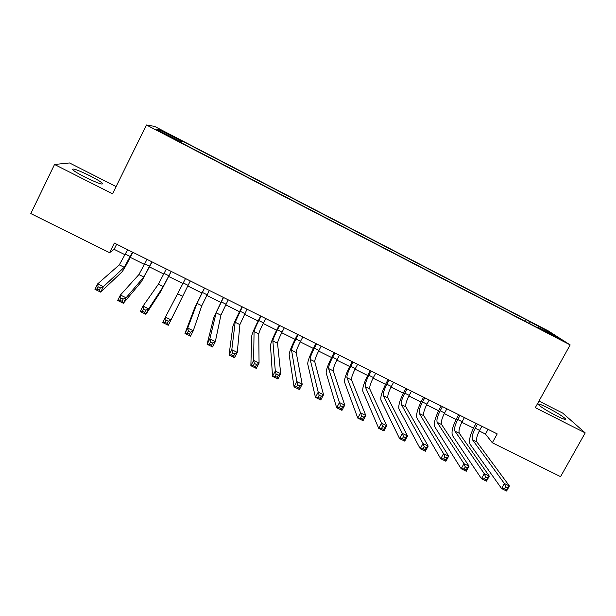 <?xml version="1.0" encoding="UTF-8"?>
<svg xmlns="http://www.w3.org/2000/svg" width="616" height="616" viewBox="0 0 616 616"><rect width="100%" height="100%" fill="white"/><g stroke="black" fill="none" stroke-linecap="round" stroke-linejoin="round"><path stroke-width="0.92" d="M84.862 177.046C97.659 183.229 103.519 185.293 102.425 183.229C100.524 181.566 96.496 179.156 90.329 175.999C77.624 169.839 71.756 167.768 72.719 169.808C74.613 171.464 78.663 173.881 84.862 177.046M556.348 415.731C563.347 419.196 566.366 420.204 565.396 418.757C562.408 416.054 556.441 412.373 547.485 407.7C540.463 404.212 537.437 403.203 538.392 404.658C541.325 407.322 547.308 411.011 556.348 415.731M162.924 133.356L169.608 136.459L157.511 130.384L162.924 133.356M116.108 186.586L69.531 162.963L54.539 164.48L30.8 213.567L109.571 252.683L114.122 249.334L125.125 254.801M548.371 330.954L154.593 126.403L146.416 124.986L570.162 344.921L548.371 330.954M570.162 344.921L535.304 407.661L585.2 432.894L562.701 413.105L538.969 401.062M479.279 430.977L485.47 434.057L492.323 442.758L497.212 433.91L114.33 243.074L109.571 252.683M552.768 335.227L545.275 331.554L560.121 339.3L552.768 335.227L552.567 335.597M178.016 141.072L178.209 140.61L177.031 140.564L541.503 329.752L537.545 327.165L537.183 327.504M178.209 140.61L156.787 129.491L159.891 129.945L180.642 140.718L181.712 140.764L525.702 319.442L547.786 331.393L556.533 337.029L537.545 327.165M585.2 432.894L560.56 476.645L492.323 442.758M54.539 164.48L112.543 193.817L146.416 124.986M130.276 257.365L144.521 264.449M149.534 266.951L163.794 274.043M168.692 276.476L182.967 283.576M187.741 285.955L201.933 293.016M206.76 295.418L220.774 302.387M225.679 304.828L239.509 311.704M244.483 314.175L258.135 320.975M263.171 323.477L276.653 330.184M281.758 332.725L295.064 339.347M300.238 341.911L313.367 348.448M318.603 351.051L331.57 357.503M336.867 360.137L349.665 366.505M355.032 369.169L367.66 375.452M373.088 378.155L385.547 384.353M391.037 387.087L403.334 393.2M408.885 395.965L421.021 402.002M426.634 404.789L438.615 410.749M444.282 413.567L456.102 419.45M461.831 422.299L473.488 428.105M488.065 429.352L485.47 434.057M116.647 244.229L114.122 249.334M529.029 323.277L529.329 321.806M524.801 321.082L525.702 319.442M180.834 142.535L181.712 140.764M180.642 140.718L179.872 142.034M546.8 331.97L547.786 331.393M159.891 129.945L160.26 131.293M477.515 424.093L475.244 428.22C472.457 433.679 471.563 437.568 472.564 439.886L504.388 483.529L509.401 485.986L506.606 491.014L501.586 488.557L470.147 444.29C468.668 440.787 470.008 434.965 474.166 426.819L476.068 423.369M481.866 426.264L479.595 430.384C476.815 435.843 475.937 439.732 476.961 442.057L509.401 485.986L507.807 487.78L505.798 486.794L504.673 488.811L506.683 489.797L507.807 487.78M504.673 488.811L501.586 488.557L504.388 483.529L505.798 486.794M506.683 489.797L506.606 491.014M460.037 415.384L457.773 419.527C454.978 425.002 454.031 428.875 454.931 431.146L484.245 473.635L489.297 476.114L486.494 481.158L481.45 478.686L452.514 435.566C451.189 432.132 452.606 426.334 456.779 418.164L458.674 414.707M464.418 417.563L462.146 421.706C459.359 427.181 458.427 431.054 459.351 433.333L489.297 476.114L487.626 477.885L485.601 476.892L484.484 478.917L486.509 479.91L487.626 477.885M484.484 478.917L481.45 478.686L484.245 473.635L485.601 476.892M486.509 479.91L486.494 481.158M442.457 406.622L440.194 410.78C437.398 416.277 436.398 420.135 437.191 422.353L463.971 463.686L469.053 466.181L466.258 471.248L461.176 468.753L434.773 426.796C433.602 423.431 435.112 417.656 439.293 409.463L441.179 405.983M446.862 408.816L444.598 412.974C441.803 418.464 440.817 422.322 441.633 424.555L469.053 466.181L467.321 467.921L465.28 466.92L464.156 468.953L466.197 469.954L467.321 467.921M464.156 468.953L461.176 468.753L463.971 463.686L465.28 466.92M466.197 469.954L466.258 471.248M424.786 397.813L422.522 401.986C419.719 407.499 418.664 411.342 419.35 413.513L443.558 453.661L448.671 456.171L445.884 461.268L440.771 458.758L416.94 417.971C415.923 414.676 417.517 408.924 421.706 400.708L423.592 397.22M429.213 400.023L426.95 404.188C424.147 409.694 423.107 413.544 423.823 415.731L448.671 456.171L446.877 457.888L444.821 456.887L443.705 458.928L445.753 459.936L446.877 457.888M443.705 458.928L440.771 458.758L443.558 453.661L444.821 456.887M445.753 459.936L445.884 461.268M407.007 388.95L404.75 393.147C401.94 398.668 400.823 402.494 401.409 404.627L423.015 443.574L428.166 446.107L425.379 451.22L420.228 448.694L398.999 409.101C398.144 405.875 399.815 400.146 404.019 391.907L405.906 388.403M411.465 391.175L409.201 395.364C406.391 400.885 405.29 404.712 405.906 406.853L428.166 446.107L426.295 447.793L424.232 446.785L423.107 448.833L425.179 449.849L426.295 447.793M423.107 448.833L420.228 448.694L423.015 443.574L424.232 446.785M425.179 449.849L425.379 451.22M389.135 380.041L386.879 384.253C384.053 389.797 382.882 393.601 383.368 395.688L402.333 433.425L407.515 435.966L404.735 441.102L399.553 438.569L380.95 400.177C380.257 397.027 382.02 391.314 386.224 383.052L388.111 379.533M393.609 382.274L391.353 386.478C388.534 392.015 387.379 395.834 387.887 397.921L407.515 435.966L405.574 437.637L403.495 436.613L402.379 438.677L404.458 439.693L405.574 437.637M402.379 438.677L399.553 438.569L402.333 433.425L403.495 436.613M404.458 439.693L404.735 441.102M371.155 371.078L368.899 375.306C366.073 380.865 364.841 384.661 365.211 386.694L381.512 423.2L386.733 425.764L383.953 430.923L378.732 428.366L362.809 391.199C362.277 388.119 364.118 382.436 368.337 374.151L370.224 370.616M375.66 373.327L373.404 377.546C370.578 383.098 369.361 386.902 369.762 388.942L386.733 425.764L384.723 427.404L382.628 426.38L381.512 428.451L383.606 429.475L384.723 427.404M381.512 428.451L378.732 428.366L381.512 423.2L382.628 426.38M383.606 429.475L383.953 430.923M353.068 362.069L350.82 366.312C347.986 371.887 346.7 375.66 346.954 377.647L360.56 412.913L365.812 415.492L363.032 420.674L357.781 418.102L344.552 382.174C344.182 379.163 346.115 373.504 350.35 365.196L352.229 361.646M357.603 364.325L355.347 368.56C352.514 374.135 351.243 377.916 351.528 379.91L365.812 415.492L363.725 417.109L361.623 416.07L360.506 418.156L362.608 419.188L363.725 417.109M360.506 418.156L357.781 418.102L360.56 412.913L361.623 416.07M362.608 419.188L363.032 420.674M334.881 352.999L332.632 357.257C329.791 362.855 328.444 366.612 328.598 368.545L339.455 402.556L344.744 405.151L341.972 410.356L336.683 407.769L326.195 373.096C325.995 370.162 328.012 364.526 332.255 356.187L334.134 352.629M339.439 355.27L337.191 359.528C334.349 365.119 333.017 368.884 333.194 370.824L344.744 405.151L342.588 406.737L340.471 405.698L339.354 407.792L341.48 408.832L342.588 406.737M339.354 407.792L336.683 407.769L339.455 402.556L340.471 405.698M341.48 408.832L341.972 410.356M316.585 343.882L314.345 348.163C311.496 353.769 310.087 357.511 310.125 359.398L318.218 392.13L323.539 394.74L320.774 399.977L315.446 397.366L307.723 363.964C307.692 361.099 309.802 355.494 314.052 347.131L315.931 343.559M321.167 346.169L318.926 350.442C316.077 356.048 314.684 359.798 314.753 361.692L323.539 394.74L321.313 396.304L319.173 395.256L318.064 397.351L320.197 398.398L321.313 396.304M318.064 397.351L315.446 397.366L318.218 392.13L319.173 395.256M320.197 398.398L320.774 399.977M298.19 334.711L295.942 339.008C293.093 344.629 291.622 348.363 291.545 350.188L296.835 381.627L302.194 384.261L299.43 389.52L294.071 386.894L289.15 354.778C289.289 351.99 291.491 346.408 295.749 338.022L297.62 334.434M302.795 337.014L300.554 341.303C297.697 346.923 296.25 350.65 296.204 352.498L302.194 384.261L299.892 385.793L297.736 384.738L296.627 386.848L298.783 387.903L299.892 385.793M296.627 386.848L294.071 386.894L296.835 381.627L297.736 384.738M298.783 387.903L299.43 389.52M279.679 325.487L277.439 329.799C274.582 335.443 273.05 339.154 272.857 340.933L275.306 371.063L280.704 373.712L277.939 378.986L272.541 376.345L270.47 345.538C270.778 342.827 273.065 337.268 277.339 328.859L279.21 325.256M284.315 327.797L282.074 332.109C279.217 337.745 277.708 341.457 277.539 343.251L280.704 373.712L278.324 375.213L276.153 374.151L275.052 376.268L277.215 377.331L278.324 375.213M275.052 376.268L272.541 376.345L275.306 371.063L276.153 374.151M277.215 377.331L277.939 378.986M261.069 316.208L258.828 320.536C255.956 326.195 254.37 329.891 254.061 331.616L253.63 360.422L259.059 363.086L256.302 368.391L250.874 365.727L251.675 336.244C252.16 333.61 254.539 328.082 258.82 319.642L260.691 316.023M265.727 318.534L263.494 322.861C260.622 328.513 259.051 332.209 258.774 333.949L259.059 363.086L256.603 364.564L254.423 363.494L253.322 365.619L255.501 366.689L256.603 364.564M253.322 365.619L250.874 365.727L253.63 360.422L254.423 363.494M255.501 366.689L256.302 368.391M242.342 306.876L235.158 322.253L231.809 349.703L237.275 352.39L234.527 357.719L229.06 355.039L232.771 326.888C233.425 324.339 235.905 318.834 240.194 310.372L242.065 306.737M247.031 309.217L239.894 324.601L237.275 352.39L234.742 353.838L232.548 352.76L231.447 354.901L233.641 355.979L234.742 353.838M231.447 354.901L229.06 355.039L231.809 349.703L232.548 352.76M233.641 355.979L234.527 357.719M223.508 297.49L216.139 312.828L209.833 338.916L215.338 341.618L212.597 346.977L207.091 344.282L213.752 317.486L223.323 297.397M228.228 299.846L220.898 315.192L215.338 341.618L212.728 343.043L210.518 341.957L209.417 344.105L211.627 345.191L212.728 343.043M209.417 344.105L207.091 344.282L209.833 338.916L210.518 341.957M211.627 345.191L212.597 346.977M204.566 288.049L197.005 303.349L187.711 328.059L193.255 330.777L190.513 336.159L184.969 333.441L194.625 308.023L204.481 288.003M209.309 290.413L201.794 305.721L193.255 330.777L190.567 332.17L188.342 331.077L187.241 333.233L189.466 334.326L190.567 332.17M187.241 333.233L184.969 333.441L187.711 328.059L188.342 331.077M189.466 334.326L190.513 336.159M185.508 278.548L165.434 317.125L171.017 319.866L168.284 325.271L162.701 322.53L165.434 317.125L166.004 320.12L164.911 322.291L167.144 323.392L168.245 321.221L166.004 320.12M190.282 280.927L171.017 319.866L168.245 321.221M162.701 322.53L164.911 322.291M167.144 323.392L168.284 325.271M166.335 268.992L158.389 284.215L143.004 306.106L148.625 308.87L145.9 314.299L160.868 291.329L171.233 271.433M171.14 271.387L163.24 286.617L148.625 308.87L145.776 310.195L143.52 309.086L142.419 311.272L144.675 312.374L145.776 310.195M144.675 312.374L145.9 314.299L140.279 311.55L143.004 306.106L143.52 309.086M140.279 311.55L142.419 311.272M147.055 259.382L138.916 274.567L120.42 295.018L126.08 297.798L123.354 303.257L141.426 281.712L152.075 261.885M151.882 261.792L143.798 276.984L126.08 297.798L123.146 299.099L120.875 297.982L119.781 300.177L122.053 301.286L123.146 299.099M122.053 301.286L123.354 303.257L117.695 300.485L120.42 295.018L120.875 297.982M117.695 300.485L119.781 300.177M127.651 249.711L119.319 264.857L97.682 283.853L103.38 286.656L100.654 292.138L121.86 272.041C123.577 269.962 126.603 264.618 130.954 256.002L132.81 252.283M132.517 252.136L124.232 267.29L103.38 286.656L100.354 287.918L98.067 286.794L96.982 288.996L99.268 290.121L100.354 287.918M99.268 290.121L100.654 292.138L94.956 289.351L97.682 283.853L98.067 286.794M94.956 289.351L96.982 288.996M479.595 430.384L475.244 428.22M476.961 442.057L472.564 439.886M462.146 421.706L457.773 419.527M459.351 433.333L454.931 431.146M444.598 412.974L440.194 410.78M441.633 424.555L437.191 422.353M426.95 404.188L422.522 401.986M423.823 415.731L419.35 413.513M409.201 395.364L404.75 393.147M405.906 406.853L401.409 404.627M391.353 386.478L386.879 384.253M387.887 397.921L383.368 395.688M373.404 377.546L368.899 375.306M369.762 388.942L365.211 386.694M355.347 368.56L350.82 366.312M351.528 379.91L346.954 377.647M337.191 359.528L332.632 357.257M333.194 370.824L328.598 368.545M318.926 350.442L314.345 348.163M314.753 361.692L310.125 359.398M300.554 341.303L295.942 339.008M296.204 352.498L291.545 350.188M282.074 332.109L277.439 329.799M277.539 343.251L272.857 340.933M263.494 322.861L258.828 320.536M258.774 333.949L254.061 331.616M244.798 313.559L240.109 311.226M239.894 324.601L235.158 322.253M225.995 304.204L221.275 301.855M220.898 315.192L216.139 312.828M207.084 294.787L202.333 292.431M201.794 305.721L197.005 303.349M188.057 285.324L183.283 282.944M182.575 296.196L177.755 293.809M168.915 275.799L164.118 273.412M163.24 286.617L158.389 284.215M149.665 266.22L144.837 263.817M143.798 276.984L138.916 274.567M130.299 256.587L125.441 254.169M124.232 267.29L119.319 264.857M101.979 184.145L102.425 183.229M565.026 419.411L565.396 418.757"/></g></svg>
